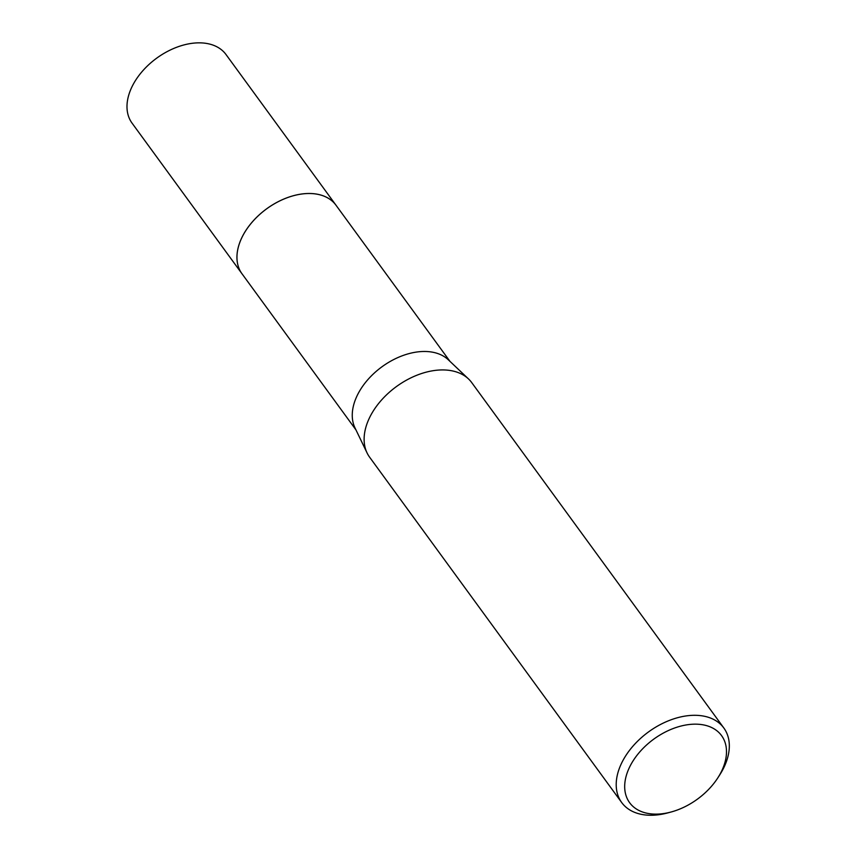 <?xml version="1.0" encoding="UTF-8"?>
<svg xmlns="http://www.w3.org/2000/svg" width="857" height="857" viewBox="0 0 857 857"><rect width="100%" height="100%" fill="white"/><g stroke="black" fill="none" stroke-linecap="round" stroke-linejoin="round"><path stroke-width="1.29" d="M242.467 274.411A58.18 37.944 -36.1 0 1 241.995 273.779A58.169 37.933 -36.1 0 1 241.363 238.707A58.169 37.933 -36.1 0 1 288.22 197.356A58.169 37.933 -36.1 0 1 335.976 205.198A58.18 37.944 -36.1 0 1 336.437 205.83M242.327 274.229A58.18 37.933 -36.1 0 1 241.353 238.696A58.18 37.933 -36.1 0 1 288.595 197.206A58.18 37.933 -36.1 0 1 336.298 205.637M670.967 812.04L667.624 812.939A63.225 41.232 -36.1 0 1 621.7 802.548L369.613 457.188A63.225 41.232 -36.1 0 1 367.085 452.967L354.98 427.868A58.169 37.933 -36.1 0 1 356.662 396.673A58.169 37.933 -36.1 0 1 400.423 356.491A58.169 37.933 -36.1 0 1 448.286 359.769L468.511 378.944A63.225 41.232 -36.1 0 1 471.746 382.629L723.833 728A63.225 41.232 -36.1 0 1 724.54 766.126A63.225 41.232 -36.1 0 1 719.719 774.91L717.855 777.813A56.905 37.108 -36.1 0 1 670.967 812.04A56.905 37.108 -36.1 0 1 628.995 768.375A56.905 37.108 -36.1 0 1 696.088 724.165A56.905 37.108 -36.1 0 1 722.183 769.918A56.905 37.108 -36.1 0 1 717.855 777.813M367.085 452.967A63.225 41.232 -36.1 0 1 368.906 419.062A63.225 41.232 -36.1 0 1 416.481 375.387A63.225 41.232 -36.1 0 1 468.511 378.944M621.7 802.548A63.225 41.232 -36.1 0 1 620.993 764.423A63.225 41.232 -36.1 0 1 671.92 719.484A63.225 41.232 -36.1 0 1 723.833 728M335.976 205.177A58.18 37.944 -36.1 0 0 309.945 193.489A58.18 37.944 -36.1 0 0 251.637 222.713A58.18 37.944 -36.1 0 0 241.995 273.779L132.042 123.119A58.169 37.933 -36.1 0 1 141.684 72.063A58.169 37.933 -36.1 0 1 199.981 42.85A58.169 37.933 -36.1 0 1 226.012 54.537L449.946 361.333M242.006 273.779L355.976 429.925"/></g></svg>

